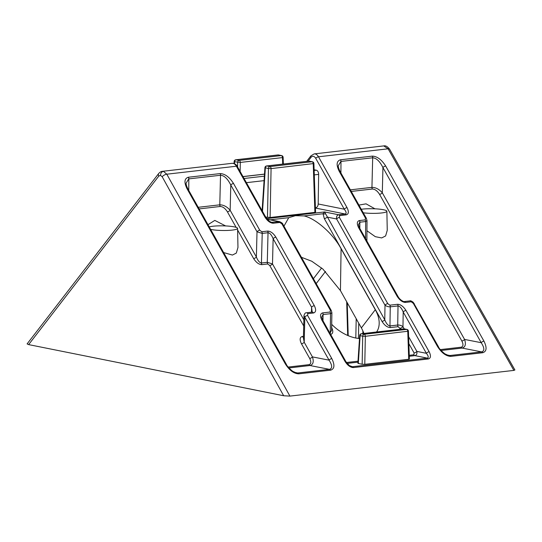 <?xml version="1.0" encoding="UTF-8"?>
<svg xmlns="http://www.w3.org/2000/svg" width="542" height="542" viewBox="0 0 542 542"><rect width="100%" height="100%" fill="white"/><g stroke="black" fill="none" stroke-linecap="round" stroke-linejoin="round"><path stroke-width="0.81" d="M286.278 364.21A2.249 0.955 150.7 0 0 285.363 363.946L187.078 188.812A2.249 0.955 150.7 0 1 187.999 189.083L286.278 364.21C286.962 366.013 289.089 368.364 292.653 371.27L296.203 372.889L297.68 372.991L329.522 369.339C332.51 368.37 332.354 365.308 329.062 360.159L303.967 315.64L303.405 337.957L304.211 342.253A2.249 0.955 -29.3 0 1 301.46 343.791C299.475 339.678 299.76 337.239 302.314 336.48L303.445 336.352M267.687 263.974L261.874 264.638A2.249 1.43 83.5 0 1 261.474 262.985L267.321 262.314L272.497 263.954A2.249 0.955 -29.3 0 1 269.747 265.499L267.687 263.974A2.249 1.43 83.5 0 1 267.287 262.321L268.033 232.735L262.186 233.406L257.01 231.766L230.784 185.025C227.694 178.806 224.3 175.547 220.601 175.242L188.758 178.894L186.123 183.149M236.129 227.369L227.396 211.814C225.215 208.379 222.83 206.604 220.235 206.482L220.181 206.482A2.249 1.43 83.5 0 1 219.788 204.829L219.856 204.822C223.568 204.862 226.996 206.678 230.147 210.269L230.784 185.025A2.249 0.955 -29.3 0 1 233.527 183.487L259.76 230.228L261.806 231.752L267.694 231.075C270.654 231.217 273.385 233.25 275.878 237.172A2.249 0.955 150.7 0 0 273.134 238.71C271.603 234.943 269.916 232.952 268.066 232.735L268.033 232.735A2.249 1.43 -96.5 0 0 267.633 231.082M261.874 264.638L261.82 264.645C258.852 264.51 256.122 262.477 253.629 258.554A2.249 0.955 150.7 0 0 256.38 257.016L257.01 231.766A2.249 0.955 -29.3 0 1 259.76 230.228M367.002 220.526L365.66 221.536A2.249 1.43 -96.5 0 0 365.261 219.883L365.471 218.101L339.238 171.353C336.081 164.876 336.501 161.021 340.491 159.782L372.381 156.123C377.198 156.347 381.636 159.653 385.687 166.028A2.249 0.955 150.7 0 0 382.937 167.566C379.854 161.347 376.46 158.088 372.754 157.783L340.911 161.435L338.283 165.689C338.147 166.895 338.77 168.874 340.152 171.618L340.152 171.618A2.249 0.955 150.7 0 0 339.238 171.353M385.687 166.028L483.965 341.155C487.123 347.632 486.709 351.494 482.712 352.727L450.822 356.385C446.005 356.162 441.574 352.862 437.516 346.487A2.249 0.955 -29.3 0 1 438.431 346.751C439.115 348.553 441.242 350.904 444.813 353.811L448.356 355.43L449.833 355.532L481.682 351.88C484.663 350.911 484.514 347.849 481.215 342.693L382.937 167.566L382.306 192.81A2.249 0.955 -29.3 0 1 379.556 194.348C377.374 190.919 374.983 189.138 372.388 189.023L351.277 191.441M438.431 346.751L413.255 302.328C411.473 300.986 410.355 300.519 409.887 300.905L404.217 301.555C404.759 302.199 400.138 300.539 397.984 296.447L397.984 296.447A2.249 0.955 150.7 0 0 397.069 296.183L358.621 227.674C356.677 223.69 356.934 221.312 359.393 220.553L365.261 219.883A2.249 1.443 -97.6 0 1 365.694 221.529M275.878 237.172L314.326 305.681C316.311 309.794 316.027 312.226 313.472 312.985L307.802 313.635L307.592 315.464A2.249 0.955 150.7 0 0 304.841 317.002L304.211 342.253L312.429 356.893A2.249 0.955 -29.3 0 1 309.678 358.438L301.46 343.791M307.592 315.464L331.812 358.614A2.249 0.955 150.7 0 0 329.062 360.159L312.429 356.893C313.994 361.71 313.195 364.583 310.038 365.518L288.927 367.943M288.188 367.056L309.001 364.664C311.155 364 311.379 361.921 309.678 358.438M350.383 189.842L372.015 187.363C375.721 187.403 379.149 189.219 382.306 192.81L464.582 339.434C466.154 344.251 465.354 347.124 462.191 348.059A2.249 1.443 82.4 0 1 461.161 347.205C463.315 346.541 463.539 344.461 461.838 340.972L379.556 194.348M363.262 212.803A14.98 2.324 0.9 0 0 381.514 212.965A14.98 2.324 0.9 0 0 386.873 211.251A14.98 2.324 0.9 0 0 374.922 208.805L366.074 203.846L358.933 205.079M366.941 230.763L375.308 236.678L381.69 237.931L385.606 235.946L387.252 230.35L386.873 211.251M210.608 229.374A14.98 2.324 0.9 0 0 232.227 230.093A14.98 2.324 0.9 0 0 237.586 228.385A14.98 2.324 0.9 0 0 225.635 225.933A14.98 2.324 0.9 0 0 209.226 226.915M237.586 228.385L237.965 247.477L236.319 253.073L232.403 255.065L223.616 252.558M283.947 226.163L288.75 217.688L270.356 219.801M400.768 329.218L398.119 326.677L390.355 327.571C387.347 327.463 384.563 325.41 382.008 321.406L324.34 218.643L323.025 213.751L304.089 215.926L295.431 215.682L288.75 217.688M162.282 171.34L163.44 171.353L166.8 174.199L289.909 396.1L513.87 370.403L388.106 148.806L318.506 156.794L347.043 207.647C349.014 211.712 348.736 214.117 346.202 214.862L339.597 215.621L339.394 217.423L387.767 303.635L389.854 305.173L397.618 304.286C400.633 304.394 403.411 306.447 405.972 310.444A2.249 0.955 150.7 0 0 403.201 312.009C401.622 308.168 399.894 306.149 398.018 305.939L390.254 306.826C388.37 306.901 386.622 306.359 385.003 305.193A2.249 0.955 -29.3 0 1 387.767 303.635M207.979 224.686L214.801 220.404L225.635 225.933M289.909 396.1L283.676 395.748L28.645 344.604L27.1 343.899L158.698 173.508A3.747 2.398 -142.3 0 0 158.786 176.089L28.645 344.604M382.008 321.406A2.249 0.955 150.7 0 0 384.773 319.841L385.003 305.193L336.623 218.988C336.264 216.617 336.914 215.208 338.587 214.767L345.193 214.009C346.684 213.521 346.379 211.922 344.278 209.205L315.742 158.359A2.249 0.955 -29.3 0 1 318.506 156.794A7.493 4.763 83.5 0 0 314.17 153.901L383.763 145.913L388.106 148.806A3.747 1.579 -29.6 0 1 389.623 149.233L514.9 369.962L513.87 370.403M363.872 333.452A32.771 21.111 -142.6 0 0 361.372 327.917L340.437 290.614L322.897 269.069L311.772 261.237L301.413 257.287M314.143 170.445L316.304 170.202L314.116 169.761M316.304 170.202A3.747 2.385 83.5 0 1 318.649 174.382L318.188 203.975L344.278 209.205A2.249 0.955 -29.3 0 1 347.043 207.647M408.946 358.872L408.715 359.278L364.786 364.319L362.151 364.244L358.303 363.472L358.54 363.065M315.126 211.963L314.895 212.369L270.106 217.505L265.709 217.078M304.089 215.926C315.959 218.595 333.357 234.036 341.087 248.764L375.294 309.719A32.771 21.111 -142.6 0 1 376.582 331.995M359.488 338.54A32.771 21.111 -142.6 0 1 331.711 324.34M315.424 207.979A3.747 2.832 101.3 0 0 318.188 203.975M374.732 208.826A14.79 2.297 0.9 0 0 361.284 209.273M362.828 333.574L362.883 330.938M405.972 310.444L429.149 351.758C431.12 355.823 430.843 358.228 428.309 358.973L353.37 367.571C350.356 367.462 347.578 365.41 345.017 361.406L321.84 320.098C319.868 316.033 320.146 313.628 322.68 312.883L330.139 312.029L330.349 310.22L281.976 224.015L279.889 222.471L273.283 223.229C270.275 223.121 267.491 221.068 264.936 217.064A2.249 0.955 -29.3 0 1 265.851 217.328L269.225 221.197L271.488 222.328L279.801 221.705M325.268 213.819A2.249 1.606 -173.4 0 1 323.025 213.751L324.59 211.956L384.773 319.841C386.351 323.682 388.079 325.708 389.955 325.918L397.72 325.024C399.603 324.949 401.358 325.491 402.97 326.657L404.224 328.879M227.396 211.814A2.249 0.955 150.7 0 0 230.147 210.269L256.38 257.016C257.904 260.777 259.591 262.768 261.44 262.992A2.249 1.409 -95.5 0 0 261.82 264.645M331.887 312.693L330.539 313.683L323.073 314.536L321.704 317.07L322.754 320.363L345.932 361.677A2.249 0.955 -29.3 0 0 345.017 361.406M329.746 332.822L330.241 332.768L331.616 330.247L331.887 312.727L331.264 310.485A2.249 0.955 -29.3 0 0 330.349 310.22M345.932 361.677L349.312 365.545L352.354 366.717L427.299 358.12C428.79 357.632 428.485 356.033 426.385 353.316L403.201 312.009L402.97 326.657A2.249 0.955 150.7 0 1 400.206 328.222M409.257 355.308L413.885 354.773L414.095 352.971A2.249 0.955 150.7 0 0 416.866 351.406C417.225 353.777 416.568 355.186 414.894 355.627L409.291 356.27M359.393 220.553A2.249 1.443 82.4 0 1 359.813 222.206L358.492 224.72M313.472 312.985A2.249 1.43 -96.5 0 0 312.178 312.117L311.575 307.219L273.134 238.71L272.497 263.954L303.859 319.848M362.151 364.244L362.706 336.223L359.692 335.484L357.869 363.276M408.715 359.278L407.767 331.433A1.87 1.192 83.5 0 0 407.435 330.119A1.87 1.192 83.5 0 0 406.588 329.407A1.87 1.416 -78.7 0 1 406.927 329.421A1.87 1.87 0 0 1 408.431 331.189L365.342 336.297A1.87 1.192 83.5 0 0 365.01 334.983A1.87 1.192 83.5 0 0 364.17 334.272L406.588 329.407L404.007 328.886L361.589 333.757L364.17 334.272A1.87 1.416 -78.7 0 0 362.706 336.223L365.342 336.297L364.786 364.319M267.47 217.43L268.439 168.535L264.923 167.695L262.104 210.662M314.895 212.369L313.235 163.772A1.87 1.192 83.5 0 0 312.063 161.746A1.87 1.416 -78.7 0 1 312.402 161.76A1.87 1.87 0 0 1 313.906 163.535L271.081 168.609A1.87 1.192 83.5 0 0 269.902 166.584L312.063 161.746L308.974 161.13L266.82 165.967L269.902 166.584A1.87 1.416 -78.7 0 0 268.439 168.535L271.081 168.609L270.106 217.505M277.728 155.012A1.87 1.192 83.5 0 1 277.958 154.944L235.804 159.782A1.87 1.87 0 0 0 234.144 161.523L234.584 161.746L234.456 163.711M282.687 164.104L282.463 157.6L283.134 157.363L283.358 164.03M283.134 157.363A1.87 1.87 0 0 0 281.63 155.588A1.87 1.416 -78.7 0 0 281.291 155.574A1.87 1.192 -96.5 0 1 282.131 156.286A1.87 1.192 -96.5 0 1 282.463 157.6L240.309 162.437L234.584 161.746A1.87 1.416 101.3 0 1 236.048 159.795L239.13 160.412L281.291 155.574L278.202 154.958L236.048 159.795A1.87 1.192 83.5 0 0 235.804 159.782M483.965 341.155A2.249 0.955 150.7 0 0 481.215 342.693L464.582 339.434A2.249 0.955 -29.3 0 1 461.838 340.972M324.34 218.643A2.249 0.955 150.7 0 0 327.104 217.078L336.623 218.988A2.249 0.955 -29.3 0 1 339.394 217.423M429.149 351.758A2.249 0.955 150.7 0 0 426.385 353.316L416.866 351.406L408.621 336.724M321.84 320.098A2.249 0.955 -29.3 0 1 322.754 320.363M281.976 224.015A2.249 0.955 -29.3 0 1 282.89 224.28L331.264 310.485M265.851 217.328L237.315 166.482C236.346 164.422 234.591 163.372 232.064 163.325A7.493 4.763 -96.5 0 1 236.4 166.218L166.8 174.199A3.747 1.606 -29 0 0 162.187 176.773L160.513 175.351L158.786 176.089M340.152 171.618L366.385 218.365A2.249 0.955 150.7 0 0 365.471 218.101M437.516 346.487L413.302 303.33A2.249 0.955 -29.3 0 1 414.217 303.601M358.492 224.706L359.536 227.938A2.249 0.955 150.7 0 0 358.621 227.674M314.326 305.681A2.249 0.955 150.7 0 0 311.575 307.219L311.454 312.199M266.949 218.961L269.157 219.557M163.44 171.353A3.747 2.832 101.3 0 0 160.513 175.351M331.812 358.614C334.97 365.098 334.55 368.953 330.552 370.186L298.669 373.844C293.852 373.621 289.414 370.322 285.363 363.946M298.669 373.844A2.249 1.409 -95.5 0 0 297.68 372.991M187.078 188.812C183.921 182.336 184.341 178.481 188.338 177.241L220.221 173.582C225.038 173.813 229.476 177.112 233.527 183.487M188.338 177.241A2.249 1.443 82.4 0 1 188.758 178.894M188.758 190.438L188.826 178.887A2.249 1.43 -96.5 0 0 188.426 177.234M330.552 370.186A2.249 1.443 -97.6 0 0 329.522 369.339M330.464 370.2A2.249 1.43 -96.5 0 0 329.455 369.346L309.963 365.525A2.249 1.43 83.5 0 1 308.954 364.671M220.221 173.582A2.249 1.409 84.5 0 1 220.601 175.242M262.186 233.406A2.249 1.409 -95.5 0 0 261.806 231.752A2.249 1.43 -96.5 0 1 262.22 233.406L261.44 262.992M267.694 231.075A2.249 1.409 84.5 0 1 268.066 232.735M365.559 238.67L365.66 221.536L359.813 222.206M359.813 228.433L359.847 222.2A2.249 1.43 -96.5 0 0 359.448 220.547M450.822 356.385A2.249 1.409 -95.5 0 0 449.833 355.532M340.491 159.782A2.249 1.443 82.4 0 1 340.911 161.435M340.911 172.979L340.986 161.428A2.249 1.43 -96.5 0 0 340.586 159.775M482.712 352.727A2.249 1.443 -97.6 0 0 481.682 351.88M482.617 352.74A2.249 1.43 -96.5 0 0 481.608 351.887L462.123 348.066A2.249 1.43 83.5 0 1 461.113 347.212L461.161 347.205M372.381 156.123A2.249 1.409 84.5 0 1 372.754 157.783M309.001 364.664A2.249 1.443 -97.6 0 0 310.038 365.518M220.235 206.482A2.249 1.409 84.5 0 1 219.856 204.822M267.701 263.974A2.249 1.409 84.5 0 1 267.321 262.314M462.191 348.059L441.08 350.484M372.015 187.363A2.249 1.409 -95.5 0 0 372.388 189.023M240.126 171.496L240.309 162.437A1.87 1.192 -96.5 0 0 239.977 161.123A1.87 1.192 -96.5 0 0 239.13 160.412A1.87 1.416 -78.7 0 0 237.667 162.363L237.579 166.956M413.302 303.33L411.188 301.772L405.518 302.422C402.469 302.307 399.657 300.227 397.069 296.183M264.936 217.064L236.4 166.218A2.249 0.955 -29.3 0 1 237.315 166.482M158.698 173.508C160.025 172.058 161.292 171.326 162.478 171.313L232.064 163.325M303.703 326.006L269.747 265.499M253.629 258.554L237.62 230.025M220.181 206.482L199.117 208.9M440.341 349.597L461.113 347.212M313.418 278.683L321.616 267.978M315.742 158.359A5.244 3.333 -96.5 0 0 310.979 157.404L308.08 161.191M325.505 271.44L316.189 283.615M264.496 174.172L243.012 176.638M244.056 178.494L264.367 176.164M428.309 358.973A2.249 1.43 -96.5 0 0 427.299 358.12L414.894 355.627A2.249 1.43 -96.5 0 1 413.885 354.773M357.944 362.164L347.117 363.404M350.742 366.392L352.354 366.717A2.249 1.43 -96.5 0 1 353.37 367.571M266.678 218.602L324.59 211.956L338.587 214.767A2.249 1.43 83.5 0 1 339.597 215.621M346.202 214.862A2.249 1.43 83.5 0 0 345.193 214.009L315.424 208.04M270.654 222.051L272.274 222.376A2.249 1.43 -96.5 0 1 273.283 223.229M279.889 222.471A2.249 1.43 -96.5 0 0 278.873 221.617L267.206 219.28M331.48 327.205C333.452 331.27 333.174 333.676 330.64 334.421M346.453 362.51L358.005 361.189M414.095 352.971L408.858 343.635M198.223 207.301L219.788 204.829L220.526 175.249A2.249 1.43 -96.5 0 0 220.133 173.596M294.509 372.32L297.748 372.984A2.249 1.43 -96.5 0 1 298.757 373.838M446.662 354.861L449.907 355.525A2.249 1.43 -96.5 0 1 450.917 356.379M372.34 189.023A2.249 1.43 83.5 0 1 371.941 187.369L372.686 157.79A2.249 1.43 -96.5 0 0 372.286 156.137M389.854 305.173A2.249 1.43 83.5 0 1 390.254 306.826L389.955 325.918A2.249 1.43 83.5 0 0 390.355 327.571M398.119 326.677A2.249 1.43 83.5 0 1 397.72 325.024L398.018 305.939A2.249 1.43 83.5 0 0 397.618 304.286M322.68 312.883A2.249 1.43 83.5 0 1 323.073 314.536L322.978 320.769M330.606 334.353A2.249 1.43 83.5 0 1 330.241 332.768L330.539 313.683A2.249 1.43 83.5 0 0 330.139 312.029M361.372 327.917L375.294 309.719M340.437 290.614L341.087 248.764M318.649 174.382L314.292 174.883M264.069 180.642L246.4 182.674M312.402 161.76L309.313 161.143A1.87 1.416 101.3 0 0 308.974 161.13A1.87 1.192 -96.5 0 0 308.73 161.116L266.576 165.954A1.87 1.192 -96.5 0 1 266.82 165.967A1.87 1.416 101.3 0 0 265.356 167.912L262.511 211.38M406.927 329.421L404.346 328.899A1.87 1.416 101.3 0 0 404.007 328.886A1.87 1.192 -96.5 0 0 403.763 328.879L361.345 333.743A1.87 1.192 -96.5 0 1 361.589 333.757A1.87 1.416 101.3 0 0 360.125 335.701L358.303 363.472M355.803 338.018L356.209 318.723M347.232 302.727L348.208 335.681M358.75 323.256L358.431 338.432M278.541 154.971A1.87 1.416 101.3 0 0 278.202 154.958A1.87 1.192 83.5 0 0 277.958 154.944A1.87 1.87 0 0 1 278.541 154.971L281.63 155.588M404.346 328.899A1.87 1.87 0 0 0 403.763 328.879A1.87 1.192 -96.5 0 0 403.526 328.94M309.313 161.143A1.87 1.87 0 0 0 308.73 161.116A1.87 1.192 -96.5 0 0 308.5 161.184M303.418 337.354A2.249 1.43 83.5 0 1 302.314 336.48M310.979 157.404A2.249 1.45 -142.6 0 1 310.918 155.839L314.17 153.901M411.188 301.772A2.249 1.43 -96.5 0 0 409.887 300.905M405.518 302.422A2.249 1.43 -96.5 0 0 404.217 301.555M312.178 312.117A2.249 1.43 -96.5 0 0 312.172 312.117L306.501 312.768C305.41 312.571 304.563 313.527 303.967 315.64M307.802 313.635A2.249 1.43 -96.5 0 0 306.501 312.768M283.676 395.748L162.187 176.773M389.623 149.233L389.623 149.233C387.571 146.557 385.626 145.446 383.777 145.92M347.679 335.457L346.684 301.752M282.89 224.28C282.863 223.514 281.759 222.64 279.577 221.651L267.098 219.144M366.385 218.365L367.002 220.567L366.88 241.027M361.345 333.743A1.87 1.87 0 0 0 359.692 335.484M408.431 331.189L409.386 359.068M266.576 165.954A1.87 1.87 0 0 0 264.923 167.695M313.906 163.535L315.566 212.152M234.144 161.523L234.015 163.535M264.503 174.097L242.972 176.57M306.697 161.347L310.918 155.839M359.536 227.938L397.984 296.447M187.999 189.083C186.611 186.333 185.987 184.355 186.123 183.142"/></g></svg>
